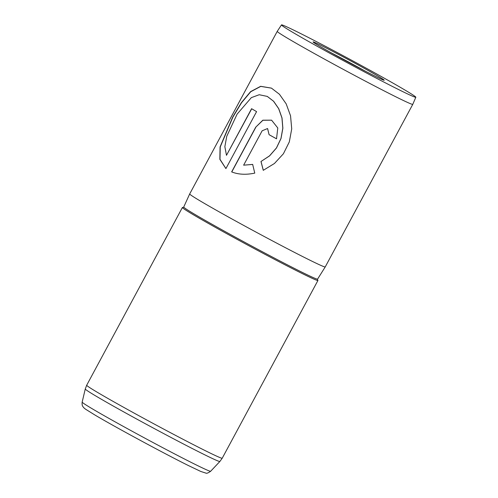 <?xml version="1.0" encoding="UTF-8"?>
<svg xmlns="http://www.w3.org/2000/svg" width="498" height="498" viewBox="0 0 498 498"><rect width="100%" height="100%" fill="white"/><g stroke="black" fill="none" stroke-linecap="round" stroke-linejoin="round"><path stroke-width="0.75" d="M374.988 76.101A40.406 1.127 -151.7 0 1 336.038 55.49A40.406 1.127 -151.7 0 1 313.074 41.95A40.406 1.127 -151.7 0 1 322.318 46.046A40.406 1.127 -151.7 0 1 362.189 67.174A40.406 1.127 -151.7 0 1 384.201 80.253A40.406 1.127 -151.7 0 1 374.988 76.101M398.375 89.447A76.294 2.129 28.3 0 0 415.83 97.241A76.294 2.129 28.3 0 0 373.263 72.067A76.294 2.129 28.3 0 0 298.931 32.7A76.294 2.129 28.3 0 0 281.476 24.9A76.294 2.129 28.3 0 0 323.887 49.999A76.294 2.129 28.3 0 0 398.375 89.447M281.476 24.9L277.237 31.355A76.966 2.148 28.3 0 0 277.237 31.362A76.966 2.148 28.3 0 0 320.096 56.722A76.966 2.148 28.3 0 0 395.163 96.475A76.966 2.148 28.3 0 0 412.774 104.337L415.83 97.241M183.09 207.548A76.966 2.148 28.3 0 0 182.399 207.492A76.966 2.148 28.3 0 0 225.258 232.852A76.966 2.148 28.3 0 0 300.325 272.605A76.966 2.148 28.3 0 0 317.936 280.474A76.966 2.148 28.3 0 0 317.506 279.926M277.237 31.362L189.694 193.94A76.966 2.148 28.3 0 0 189.688 193.946A76.966 2.148 28.3 0 0 232.616 219.338A76.966 2.148 28.3 0 0 307.621 259.053A76.966 2.148 28.3 0 0 325.231 266.928A76.966 2.148 28.3 0 0 325.231 266.922L412.774 104.337M225.911 168.592L256.582 111.62A76.966 2.148 28.3 0 1 251.577 108.695L226.478 155.32L224.859 146.661L226.739 136.334L237.123 114.104L251.341 97.633L259.221 94.732L267.264 96.407L273.526 101.225L278.662 108.651L281.949 117.945L282.808 128.204L280.959 138.5L276.421 147.968L269.549 155.837L260.971 161.514L263.268 170.316L274.442 163.487L283.406 153.764L289.319 141.893L291.722 128.858L290.539 115.773L286.169 103.839L279.446 94.271L271.441 88.121L260.659 86.31L250.612 91.626L241.381 102.65L232.709 117.055L220.06 146.947L219.855 159.323L225.911 168.592M243.628 165.168L262.135 130.8L267.557 128.534L269.101 134.697A76.966 2.148 28.3 0 0 276.527 138.818L277.784 127.967L271.578 120.167L262.826 120.199L255.735 127.171L231.657 171.891C238.33 174.555 246.037 174.96 254.764 173.117L252.667 164.402L243.628 165.168L252.741 164.44M365.102 71.058A38.483 1.077 28.3 0 0 331.257 52.838M267.607 128.559L269.101 134.697M269.181 134.734A76.779 2.141 28.3 0 0 276.527 138.811M271.622 120.192L262.913 120.267L255.735 127.171M255.848 127.227L231.775 171.935M271.51 88.152L260.765 86.391L250.755 91.719L241.549 102.737L232.896 117.111L220.241 146.947L219.985 159.316L225.924 168.561M251.714 108.776L226.478 155.32M267.326 96.438L273.632 101.275L278.749 108.695L282.017 117.976L282.87 128.229L281.009 138.525L276.471 147.993L269.605 155.862L260.971 161.514M261.039 161.545L263.317 170.341M182.978 207.554L183.725 207.044A76.007 2.123 28.3 0 0 226.117 232.118A76.007 2.123 28.3 0 0 300.188 271.342A76.007 2.123 28.3 0 0 317.575 279.117L317.562 280.025M193.965 463.8A72.957 2.036 28.3 0 0 210.642 471.27C208.201 472.982 206.614 473.592 205.886 473.1L200.775 471.457L188.462 465.58C164.259 453.591 114.509 426.693 94.801 414.94L86.017 409.481C84.411 408.416 83.34 407.383 82.805 406.387C82.182 405.733 81.971 404.308 82.17 402.091A72.957 2.036 28.3 0 0 123.031 426.244A72.957 2.036 28.3 0 0 193.965 463.8M182.399 207.492L86.696 385.228A76.966 2.148 28.3 0 0 129.561 410.589A76.966 2.148 28.3 0 0 204.628 450.341A76.966 2.148 28.3 0 0 222.233 458.204L219.873 461.478A76.443 2.135 -151.7 0 1 202.4 453.647A76.443 2.135 -151.7 0 1 128.073 414.299A76.443 2.135 -151.7 0 1 85.264 388.994L82.17 402.091M210.642 471.27L219.873 461.478M222.233 458.204L317.936 280.474M317.575 279.117L325.231 266.928M183.725 207.044L189.688 193.946M86.696 385.228L85.264 388.994"/></g></svg>
